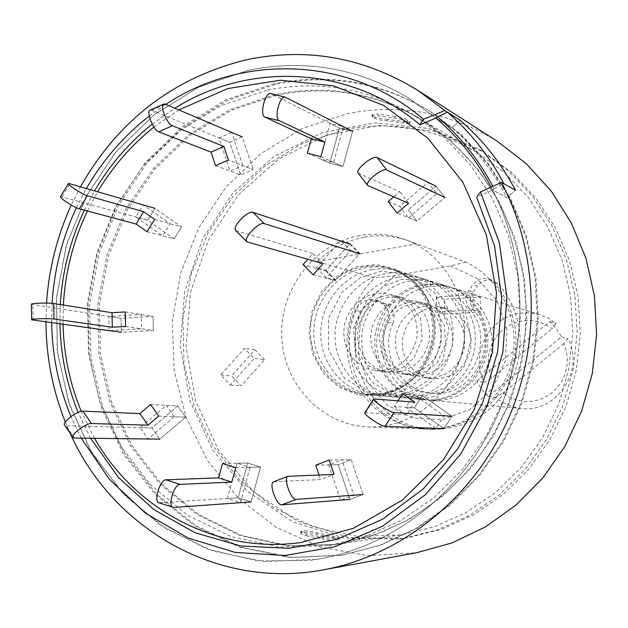 <?xml version="1.0" encoding="UTF-8"?>
<svg xmlns="http://www.w3.org/2000/svg" width="628" height="628" viewBox="0 0 628 628"><rect width="100%" height="100%" fill="white"/><g stroke="black" fill="none" stroke-linecap="round" stroke-linejoin="round"><path stroke-width="0.47" stroke-dasharray="3.14 2.35" d="M80.588 186.547L71.239 205.073M46.55 303.065L45.97 322.007M65.32 421.992L70.218 433.359M81.232 438.148L70.956 416.56M51.653 322.784L52.093 303.316M76.373 207.719L86.515 188.282M149.236 116.078L165.745 104.381M90.62 438.265L78.108 412.376M59.943 323.915L60.304 304.556M84.348 210.184L94.679 190.677M152.196 124.124L174.835 108.244M491.096 187.136L492.564 189.954L506.82 197.569C492.65 170.259 474.297 146.968 451.752 127.688C474.297 146.968 492.65 170.259 506.82 197.569L515.525 190.253L506.82 197.569L492.564 189.954C528.266 259.709 529.216 349.207 494.315 422.267C459.162 495.233 390.828 547.067 317.564 559.281L309.392 560.482L256.891 560.828L206.447 548.739L160.485 525.165L121.11 491.543L90 449.695L68.413 401.708L57.156 349.859L56.622 296.502L66.764 243.994L87.135 194.664L116.879 150.72L154.778 114.202L199.225 86.907L248.288 70.32C304.431 58.773 357.756 67.95 408.279 97.85L436.036 118.08L408.279 97.85C357.756 67.95 304.431 58.773 248.288 70.32L198.707 87.159L153.86 114.924L115.748 152.078L86.02 196.76L65.932 246.851L56.324 300.058L57.65 353.98L69.92 406.159L92.693 454.185L125.098 495.72L165.784 528.619L212.955 551.039L264.404 561.558L317.564 559.281C390.828 547.067 459.162 495.233 494.315 422.267C529.216 349.207 528.266 259.709 492.564 189.954L476.691 197.184M497.494 141.426C450.621 112.616 400.797 103.322 348.022 113.527L302.374 128.481L261.099 153.452L226.08 187.05L198.888 227.579L180.699 273.078L172.308 321.41L174.113 370.339L186.092 417.596L207.797 460.928L238.35 498.2L276.422 527.457L320.28 547.043L367.827 555.709L416.631 552.726M403.302 538.329L348.98 537.442L297.727 521.232L253.21 491.3L218.442 450.135L195.63 400.876L186.139 347.033L190.472 292.295L208.284 240.375L238.428 194.79L278.973 158.751L327.274 134.934L380.042 125.333L433.532 131.04L483.709 152.047L511.726 172.574L535.927 198.142L555.482 228.003L569.722 261.264L578.105 296.879L580.327 333.696L576.276 370.512L566.087 406.128L550.097 439.365L528.847 469.147L503.083 494.542L473.669 514.779L441.594 529.278L407.894 537.678L403.302 538.329M451.752 127.688L460.285 120.372L451.752 127.688L436.036 118.08L451.752 127.688M398.882 539.012L344.191 538.118L292.593 521.774L247.785 491.606L212.806 450.143L189.86 400.523L180.322 346.279L184.695 291.141L202.624 238.836L232.972 192.914L273.784 156.592L322.399 132.579L375.528 122.884L429.379 128.607L479.902 149.762L508.115 170.431L532.481 196.187L552.185 226.276L566.511 259.788L574.958 295.678L577.195 332.785L573.113 369.892L562.837 405.782L546.729 439.278L525.322 469.304L499.37 494.895L469.744 515.29L437.441 529.899L403.506 538.353L398.882 539.012M274.004 83.673L225.947 99.813L182.465 126.526L145.508 162.338L116.69 205.45L97.23 253.806L87.967 305.184L89.309 357.261L101.281 407.658L123.449 454.028L154.943 494.103L194.437 525.832L240.194 547.435L290.05 557.538L341.506 555.309L379.673 545.34L416.019 528.407L449.373 504.951L478.622 475.6L502.777 441.241L521.005 402.94L532.67 361.94L537.395 319.574L535.017 277.231L525.667 236.277L509.708 198.04L487.72 163.696L460.489 134.274L428.94 110.599C380.05 81.648 328.405 72.675 274.004 83.673M359.483 235.641C314.188 243.735 279.578 289.304 281.76 336.82C283.471 384.352 321.944 425.344 368.102 426.907C411.693 428.822 454.06 394.18 462.899 348.226C472.115 302.343 446.013 254.238 404.95 239.504C390.121 234.181 374.963 232.894 359.483 235.641M523.736 279.46L525.926 305.577L525.267 331.89L521.766 358.039L515.47 383.661L506.458 408.404L494.872 431.938L480.875 453.926L464.673 474.093L446.492 492.164L426.6 507.919L405.272 521.169L382.813 531.759L359.514 539.57L335.697 544.547L287.004 545.826L239.959 535.519L196.902 514.442L159.826 483.898L130.365 445.55L109.751 401.347L98.792 353.423L97.874 303.983L106.988 255.266L125.718 209.485L153.263 168.72L188.455 134.902L229.769 109.712L275.37 94.514C325.806 84.388 373.848 92.34 419.488 118.354C477.084 154.025 511.836 207.727 523.736 279.46M364.122 237.243C346.232 240.657 330.548 248.774 317.077 261.617L374.516 277.937L364.899 288.77L357.128 301.079L351.421 314.518L347.936 328.719L346.758 343.296L347.928 357.834L351.413 371.933L357.128 385.207L364.923 397.281L374.594 407.808L385.867 416.482L398.45 423.036L411.984 427.275L426.082 429.065C464.736 430.706 502.384 401.394 511.726 361.461C521.342 321.591 500.932 278.22 465.662 262.049L409.283 241.089C394.557 235.806 379.5 234.519 364.122 237.243M465.662 262.049L450.323 265.989L394.502 275.708L374.516 277.937M317.077 261.617L416.066 243.907M394.502 275.708L372.859 296.243L360.197 323.608L358.345 353.745L367.6 382.224L386.667 404.801L412.8 418.005L442.104 419.692L470.105 409.432L492.391 388.677L505.383 360.621L506.992 329.684L496.984 300.765L477.021 278.4L450.323 265.989M424.175 285.073C397.132 289.61 376.07 316.112 376.737 344.348C377.145 372.592 399.275 397.548 426.6 399.903C453.997 402.564 481.284 381.455 486.747 352.912C492.493 324.425 475.231 294.556 448.863 286.643L436.617 284.406L424.175 285.073M379.351 395.412L358.376 394.91L338.955 387.17L323.224 373.118L312.885 354.373L309.023 333.013L312.03 311.362L321.583 291.784L336.655 276.414L355.621 266.963L376.423 264.529L396.755 269.459L414.315 281.273L427.064 298.692L433.501 319.762C438.933 354.82 412.761 391.087 379.351 395.412M344.843 129.596L303.238 143.058L265.511 165.596L233.373 195.991L208.229 232.721L191.179 274.044L182.952 318.051L183.926 362.725L194.115 406.033L213.127 445.943L240.194 480.53L274.177 508.028L313.537 526.955L356.437 536.163L400.743 534.938L434.333 526.782L466.329 512.495L495.688 492.462L521.413 467.24L542.631 437.614L558.606 404.518L568.772 369.036L572.791 332.353L570.538 295.67L562.115 260.22L547.851 227.132L528.266 197.475L504.056 172.143L476.055 151.874C434.576 128.198 390.836 120.772 344.843 129.596M301.958 531.084L301.11 531.406C300.788 532.018 302.68 532.897 306.778 534.051L323.02 537.419C329.237 538.235 333.578 538.471 336.035 538.141L338.861 537.592L316.826 532.787C310.86 531.327 306.621 530.676 304.117 530.825L301.958 531.084L301.212 532.717L304.046 532.371C306.527 532.206 310.758 532.858 316.755 534.326L316.826 532.787M407.219 121.832C405.06 120.607 400.907 119.351 394.753 118.064L378.323 115.944C374.076 115.701 372.004 115.968 372.09 116.737L374.696 118.433C376.957 119.501 381.157 120.333 387.295 120.929L403.498 123.033C407.47 123.708 409.535 123.857 409.676 123.465L407.219 121.832L407.344 120.066L410.367 122.036C410.233 122.429 408.176 122.287 404.189 121.612L403.498 123.033M306.778 534.051L306.024 535.7C301.942 534.546 300.051 533.659 300.365 533.039L301.212 532.717M304.117 530.825L304.046 532.371M332.864 536.1L333.036 537.694L316.755 534.326M333.036 537.694L339.041 539.193L338.272 539.46L338.099 537.858M336.035 538.141L335.564 539.845L338.272 539.46M335.564 539.845C333.13 540.182 328.789 539.939 322.541 539.13L323.02 537.419M306.024 535.7L322.541 539.13M394.753 118.064L394.871 116.282C401.002 117.569 405.162 118.825 407.344 120.066M409.056 122.884L409.746 121.447M387.295 120.929L387.727 119.477L404.189 121.612M387.727 119.477C381.62 118.888 377.428 118.056 375.144 116.981L374.696 118.433M372.765 117.373L372.608 115.583L375.144 116.981M372.608 115.583L371.925 114.94C371.823 114.17 373.903 113.903 378.166 114.139L378.323 115.944M394.871 116.282L378.166 114.139M355.935 310.483C333.256 362.953 372.537 428.743 428.602 429.16C464.288 428.618 490.806 411.756 508.154 378.574C521.954 343.602 517.543 311.778 494.911 283.102L489.141 279.209C482.728 277.403 477.366 279.177 473.057 284.539L468.724 290.576C464.838 296.809 464.995 302.845 469.195 308.678C498.279 340.494 468.276 399.118 426.577 392.61C394.824 390.31 374.005 351.963 387.814 322.219C390.231 315.366 388.842 309.62 383.63 304.996L380.811 302.814L375.057 300.035C366.344 298.63 359.962 302.115 355.935 310.483L361.304 311.684C338.806 363.698 377.805 428.924 433.43 429.34C468.826 428.806 495.131 412.094 512.33 379.202C526.013 344.544 521.625 313.003 499.174 284.57L493.451 280.708C487.093 278.918 481.77 280.677 477.5 285.983L473.057 284.539M380.811 302.814L385.985 304.085L380.278 301.33C371.627 299.933 365.3 303.387 361.304 311.684M385.985 304.085L388.787 306.244L383.63 304.996M387.814 322.219L392.94 323.326C395.342 316.528 393.952 310.836 388.787 306.244M392.94 323.326C379.241 352.81 399.903 390.828 431.412 393.112C472.774 399.565 502.526 341.459 473.677 309.91L469.195 308.678M468.724 290.576L473.206 291.973C469.344 298.151 469.501 304.133 473.677 309.91M473.206 291.973L477.5 285.983M325.673 270.809L335.485 280.622L359.561 253.767L349.67 243.978L325.673 270.809L302.994 264.6M313.097 274.742L335.485 280.622M235.822 230.617L312.877 253.508L307.72 259.301M323.012 263.634L312.877 253.508M408.538 217.775L436.892 193.699L428.045 182.308L399.785 206.384L408.538 217.775L416.914 221.182L408.271 209.948L416.914 221.182L444.883 197.475L416.914 221.182L397.108 213.127M388.206 201.517L399.785 206.384M436.146 186.241L444.883 197.475L436.146 186.241L408.271 209.948L436.146 186.241L428.045 182.308M358.188 173.069L399.683 191.705L393.67 196.847M408.632 203.315L399.683 191.705M94.561 438.313L81.24 411.332M63.028 324.338L63.342 305.035M87.386 210.992L97.772 191.579M153.939 127.076L178.831 109.939M492.564 189.954L494.055 188.69L492.831 186.343M494.055 188.69L503.907 183.745M275.307 84.348L227.32 100.456L183.91 127.115L147.023 162.864L118.252 205.89L98.824 254.159L89.569 305.444L90.919 357.434L102.874 407.737L125.011 454.02L156.451 494.024L195.889 525.691L241.576 547.247L291.345 557.334L342.723 555.105L380.819 545.151L417.102 528.258L450.394 504.841L479.596 475.545L503.703 441.256L521.892 403.035L533.541 362.113L538.251 319.825L535.888 277.56L526.554 236.693L510.619 198.526L488.663 164.246L461.478 134.879L429.984 111.242C381.18 82.339 329.621 73.382 275.307 84.348M276.673 95.173L231.151 110.332L189.899 135.475L154.763 169.23L127.256 209.925L108.558 255.62L99.467 304.242L100.378 353.595L111.329 401.433L131.911 445.558L161.325 483.835L198.346 514.324L241.34 535.354L288.307 545.638L336.922 544.366L373.848 535.362L409.087 519.529L441.468 497.274L469.877 469.234L493.349 436.256L511.035 399.408L522.331 359.907L526.837 319.071L524.411 278.267L515.172 238.86L499.488 202.145L477.947 169.293L451.328 141.3L420.556 118.982C374.987 93.007 327.023 85.07 276.673 95.173M266.908 90.244L220.836 105.653L179.09 131.173L143.529 165.407L115.693 206.667L96.767 252.99L87.543 302.272L88.446 352.292L99.499 400.782L120.301 445.503L150.045 484.306L187.489 515.227L230.994 536.563L278.526 547.004L327.753 545.724L365.158 536.595L400.86 520.541L433.665 497.973L462.459 469.516L486.253 436.06L504.19 398.678L515.643 358.596L520.212 317.156L517.762 275.763L508.413 235.79L492.533 198.558L470.71 165.243L443.745 136.873L412.58 114.265C366.438 87.959 317.878 79.952 266.908 90.244M242.746 165.541L231.559 132.335L242.165 136.841L253.233 169.584L242.165 136.841L229.722 142.321L240.728 175.016L253.233 169.584L240.728 175.016L230.084 171.059L242.746 165.541L253.233 169.584L228.459 160.022M170.141 223.741L181.531 226.928L154.983 208.339L147.674 220.224L174.16 238.86L181.531 226.928L174.16 238.86L162.668 235.853L170.141 223.741L143.278 204.909L135.876 216.966L162.668 235.853M141.284 314.518L153.059 316.418L121.039 318.31L121.306 332.314L153.35 330.501L153.059 316.418L153.35 330.501L141.575 328.797L141.284 314.518L108.872 316.441L109.146 330.65L141.575 328.797M166.232 405.35L177.748 405.978L151.921 427.935L159.763 439.145L185.676 417.188L177.748 405.978L185.676 417.188L174.254 416.717L166.232 405.35L140.083 427.629L148.02 438.996L174.254 416.717M237.023 463.213L247.691 463.017L238.177 497.761L251.027 501.921L260.573 467.091L247.691 463.017L260.573 467.091L250.07 467.35L237.023 463.213L227.375 498.459L240.391 502.683L250.07 467.35M328.687 464.893L338.186 464.665L349.882 499.433L363.015 494.519L351.248 459.696L338.186 464.665L351.248 459.696L341.922 459.845L328.687 464.893L340.533 500.178L353.831 495.194L341.922 459.845M405.908 407.266L414.37 407.894L443.902 428.665L451.948 416.254L422.346 395.522L414.37 407.894L422.346 395.522L413.993 394.714L405.908 407.266L435.832 428.351L443.988 415.744L413.993 394.714M444.844 314.016L480.781 311.983L480.279 297.075L444.365 299.195L444.844 314.016L436.821 311.975L473.245 309.902L472.743 294.767L436.342 296.942L436.821 311.975M333.625 162.338L342.959 166.499L352.591 131.346L339.426 128.081L329.818 163.147L342.959 166.499L329.818 163.147L320.311 158.947L333.625 162.338L343.39 126.675L330.053 123.363L320.311 158.947M264.545 359.734L254.976 349.851L231.606 375.991L241.089 385.89L264.545 359.734L254.136 358.423L244.449 348.399L220.766 374.924L230.374 384.964L254.136 358.423M326.026 270.409L335.847 280.221L359.923 253.367L350.031 243.578L326.026 270.409L316.441 267.779L326.379 277.725L350.785 250.462L340.761 240.54L316.441 267.779M340.761 240.54L350.031 243.578M350.785 250.462L359.923 253.367M335.847 280.221L326.379 277.725M230.374 384.964L241.089 385.89M220.766 374.924L231.606 375.991M254.976 349.851L244.449 348.399M343.39 126.675L352.591 131.346L339.426 128.081L330.053 123.363M436.892 193.699L444.883 197.475M480.279 297.075L472.743 294.767M444.365 299.195L436.342 296.942M473.245 309.902L480.781 311.983M435.832 428.351L443.902 428.665L451.948 416.254L443.988 415.744M340.533 500.178L349.882 499.433L363.015 494.519L353.831 495.194M227.375 498.459L238.177 497.761L251.027 501.921L240.391 502.683M140.083 427.629L151.921 427.935L159.763 439.145L148.02 438.996M108.872 316.441L121.039 318.31L121.306 332.314L109.146 330.65M143.278 204.909L154.983 208.339L147.674 220.224L135.876 216.966M231.559 132.335L218.96 137.909L230.084 171.059M242.165 136.841L229.722 142.321L218.96 137.909M320.892 156.67L342.959 166.499L352.591 131.346M307.359 153.224L329.818 163.147L339.426 128.081L271.312 93.808L285.701 97.34M215.585 165.659L240.728 175.016L229.722 142.321L151.599 110.261L150.178 110.143M154.621 219.407L181.531 226.928L154.983 208.339M147.023 231.748L174.16 238.86L147.674 220.224L60.547 196.548M125.247 311.928L153.059 316.418L121.039 318.31L31.4 304.337M125.529 326.481L153.35 330.501L121.306 332.314M150.547 404.495L177.748 405.978L151.921 427.935L66.042 425.69L64.59 425.164M158.688 416.081L185.676 417.188L159.763 439.145M222.493 463.48L247.691 463.017L238.177 497.761L158.994 502.793M235.751 467.695L260.573 467.091L251.027 501.921M315.735 465.199L338.186 464.665L349.882 499.433M329.205 460.049L351.248 459.696L363.015 494.519M273.682 481.762L320.539 479.564L334.041 474.446M319.024 475.027L320.539 479.564M398.003 400.743L394.36 406.41L414.37 407.894L443.902 428.665M402.595 393.607L422.346 395.522L451.948 416.254M364.899 412.682L406.497 414.982L414.763 402.155M394.36 406.41L406.497 414.982M491.622 378.032L489.212 370.787L488.176 363.196L488.545 355.526L490.319 348.053L493.427 341.043L497.769 334.732L503.177 329.362L509.473 325.116L516.428 322.156L523.807 320.586L531.327 320.468L538.73 321.819L545.748 324.59L552.114 328.68L556.196 323.569L548.542 318.294L538.573 314.267L528.203 312.705L519.23 313.286C488.827 317.328 469.885 354.891 484.204 382.326L491.622 378.032L552.114 328.68M379.155 393.913L365.049 394.368C335.014 391.77 310.789 364.083 310.42 332.746C309.761 301.416 332.926 271.948 362.654 266.814C371.839 265.22 380.89 265.777 389.8 268.47C416.372 276.516 434.969 305.059 432.409 334.583C430.023 364.114 406.834 389.76 379.155 393.913M372.231 269.655C342.919 274.703 320.084 303.701 320.743 334.551C321.12 365.41 345.023 392.673 374.641 395.232C404.346 398.113 434.019 374.987 440 343.72C446.296 312.516 427.59 279.876 399.008 271.304C390.216 268.643 381.298 268.093 372.231 269.655M375.379 293.763L368.071 295.827L361.296 299.399L355.33 304.313L350.408 310.381L346.742 317.336L344.466 324.896L343.689 332.746L344.434 340.572L346.68 348.053L350.322 354.875L355.228 360.755L361.202 365.449L367.984 368.762L375.301 370.536C396.558 371.195 410.374 360.731 416.741 339.144C419.017 316.763 410.194 301.848 390.271 294.406L382.86 293.284L375.379 293.763M388.599 297.177L381.439 299.195L374.798 302.68L368.95 307.492L364.13 313.419L360.535 320.217L358.313 327.612L357.552 335.297L358.29 342.959L360.488 350.275L364.067 356.947L368.879 362.701L374.735 367.301L381.384 370.536L388.559 372.278C409.401 372.922 422.934 362.694 429.16 341.593C431.389 319.699 422.73 305.106 403.2 297.813L388.599 297.177M385.514 273.596C356.775 278.51 334.386 306.872 335.046 337.055C335.438 367.247 358.886 393.921 387.923 396.425C417.039 399.251 446.108 376.643 451.964 346.075C458.118 315.562 439.773 283.628 411.756 275.229C403.137 272.615 394.392 272.073 385.514 273.596M398.034 277.309C369.845 282.105 347.881 309.863 348.548 339.418C348.94 368.974 371.972 395.091 400.452 397.555C429.018 400.326 457.506 378.197 463.236 348.289C469.257 318.435 451.265 287.169 423.774 278.926C415.328 276.367 406.748 275.825 398.034 277.309M401.072 300.396L394.054 302.374L387.539 305.781L381.8 310.491L377.075 316.292L373.55 322.949L371.368 330.187L370.63 337.707L371.352 345.204L373.519 352.371L377.036 358.902L381.753 364.538L387.5 369.036L394.023 372.208L401.064 373.919C421.506 374.555 434.78 364.546 440.88 343.893C443.054 322.47 434.56 308.183 415.398 301.032L401.072 300.396M413.208 303.536L406.316 305.459L399.926 308.795L394.298 313.403L389.666 319.079L386.212 325.594L384.077 332.683L383.355 340.046L384.069 347.386L386.189 354.404L389.643 360.802L394.282 366.32L399.918 370.732L406.324 373.841L413.232 375.513C433.281 376.141 446.296 366.344 452.27 346.13C454.389 325.163 446.053 311.174 427.26 304.164L413.208 303.536M410.21 280.928C382.562 285.599 361.014 312.775 361.681 341.711C362.081 370.661 384.697 396.237 412.635 398.647C440.66 401.371 468.59 379.72 474.195 350.44C480.09 321.222 462.436 290.615 435.471 282.522L422.942 280.237L410.21 280.928M422.314 284.523C395.193 289.076 374.068 315.664 374.735 343.995C375.144 372.333 397.343 397.375 424.74 399.738C452.223 402.407 479.596 381.227 485.075 352.583C490.845 323.993 473.528 294.03 447.089 286.093L434.796 283.848L422.314 284.523M425.172 305.93L418.272 307.861L411.874 311.19L406.245 315.79L401.606 321.458L398.152 327.973L396.025 335.054L395.302 342.409L396.033 349.749L398.168 356.759L401.63 363.149L406.285 368.66L411.929 373.056L418.35 376.156L425.266 377.821C445.315 378.433 458.314 368.66 464.273 348.493C466.392 327.573 458.055 313.608 439.27 306.582L425.172 305.93M431.829 307.665L425.007 309.565L418.68 312.854L413.114 317.391L408.53 322.996L405.115 329.433L403.011 336.427L402.297 343.697L403.019 350.942L405.131 357.874L408.561 364.185L413.161 369.633L418.75 373.982L425.101 377.043L431.946 378.684C451.768 379.296 464.626 369.641 470.513 349.718C472.601 329.056 464.359 315.248 445.778 308.309L431.829 307.665M429.002 286.501C402.179 291 381.29 317.266 381.95 345.259C382.358 373.26 404.33 398.003 431.428 400.342C458.613 402.98 485.672 382.06 491.088 353.768C496.787 325.524 479.659 295.921 453.502 288.071L441.351 285.85L429.002 286.501M476.668 381.306L549.696 321.63L556.377 328.609L561.542 336.844L488.207 396.511L481.684 389.509L476.668 381.306L484.204 382.326M488.207 396.511L495.594 397.304C503.091 403.765 511.749 407.478 521.578 408.459C556.51 413.161 585.202 370.214 567.885 338.563L563.74 343.61L566.236 350.926L567.32 358.612L566.951 366.383L565.153 373.958L561.981 381.063L557.554 387.421L552.036 392.806L545.646 397.029L538.604 399.934L531.17 401.41L523.626 401.425L516.247 399.973L509.284 397.116L502.997 392.955L495.594 397.304M561.542 336.844L567.885 338.563M549.696 321.63L556.196 323.569M563.74 343.61L502.997 392.955M382.216 394.196L368.165 394.643C338.264 392.053 314.149 364.507 313.78 333.327C313.121 302.154 336.184 272.842 365.771 267.74C374.892 266.162 383.881 266.704 392.728 269.373C419.19 277.348 437.747 305.742 435.22 335.132C432.865 364.53 409.778 390.067 382.216 394.196M494.911 283.102L499.174 284.57M247.691 242.267L236.575 231.033M368.189 185.841L358.698 173.446M151.599 110.261L165.164 104.13M62.141 196.611L70.116 183.478M33.135 320.249L32.892 304.808M74.536 438.061L66.042 425.69M173.721 507.479L159.716 502.863M274.146 481.676L288.488 476.205M365.606 412.51L374.421 398.764M403.506 538.353L407.894 537.678M479.902 149.762L483.709 152.047M428.94 110.599L429.984 111.242M341.506 555.309L342.723 555.105M409.283 241.089L404.95 239.504M426.082 429.065L368.102 426.907M448.863 286.643L392.798 269.396L408.663 277.27C419.104 287.114 425.195 294.242 426.93 298.661C431.42 307.665 433.815 317.611 434.105 328.515C434.866 336.239 430.722 358.078 417.314 374.068C406.92 384.901 394.981 391.621 381.502 394.211L368.173 394.643L426.6 399.903M476.055 151.874L419.488 118.354M400.743 534.938L335.697 544.547M300.365 533.039L301.118 531.406M339.041 539.193L338.861 537.592M410.367 122.036L409.668 123.465M371.933 114.94L372.09 116.737M489.141 279.209L493.451 280.708M428.602 429.16L433.43 429.34M375.057 300.035L380.278 301.33M426.577 392.61L431.412 393.112M420.705 397.705L395.02 395.797L371.729 381.965L355.629 354.074L355.44 324.378L366.705 301.048L383.198 286.494L401.496 279.413L424.834 279.499L447.097 289.453L465.387 311.574L471.283 339.591L464.21 366.477L446.061 387.343L420.705 397.705M416.27 374.626L404.487 374.217L392.563 368.542L381.643 353.957L379.108 335.226L385.349 317.776L396.433 306.809L409.409 301.982L422.032 302.79L434.207 309.408L444.2 324.448L445.684 344.113L437.261 362.364L426.734 371.054L416.27 374.626M396.37 395.428L368.95 393.254L344.395 378.08L328.413 349.176L328.632 318.098L341.93 292.428L360.299 277.741L380.953 271.257L409.362 274.601L434.709 292.672L448.926 328.405L442.873 360.433L426.93 381.345L411.395 391.087L396.37 395.428M391.652 371.352L379.508 370.936L367.066 364.939L355.526 348.87L353.486 328.844L360.519 311.025L371.87 300.27L384.736 295.568L397.728 296.377L410.288 303.198L420.658 318.843L422.22 339.308L413.624 358.305L402.65 367.537L391.652 371.352M420.556 118.982L412.58 114.265M336.922 544.366L327.753 545.724M399.008 271.304L389.8 268.47M374.641 395.232L365.049 394.368M403.2 297.813L390.271 294.406M388.559 372.278L375.301 370.536M423.774 278.926L411.756 275.229M400.452 397.555L387.923 396.425M427.26 304.164L415.398 301.032M413.232 375.513L401.064 373.919M447.089 286.093L435.471 282.522M424.74 399.738L412.635 398.647M445.778 308.309L439.27 306.582M431.946 378.684L425.266 377.821M540.009 314.683L453.502 288.071M521.578 408.459L431.428 400.342"/><path stroke-width="0.94" d="M70.218 433.359C112.773 529.286 218.426 590.03 323.671 569.784L416.631 552.726L451.917 542.945L485.397 526.923L516.028 505.053L542.835 477.924L564.933 446.32L581.591 411.199L592.267 373.66L596.6 334.865L594.473 296.055L585.987 258.438L571.449 223.183L551.376 191.336L526.445 163.837L497.494 141.426L417.91 90.44L444.805 110.536L423.468 119.249L419.936 124.689L436.036 118.08L437.496 116.824C459.947 136.08 478.395 159.261 492.831 186.343M417.91 90.44C364.122 57.454 307.139 47.194 246.961 59.652C174.294 77.385 118.833 119.681 80.588 186.547M71.239 205.073C57.077 236.214 48.851 268.878 46.55 303.065M45.97 322.007C46.158 356.759 52.611 390.09 65.32 421.992M323.671 569.784C399.769 555.756 470.199 500.736 505.901 424.269C541.344 347.7 539.342 254.599 501.513 182.41L480.491 191.948L499.315 242.581L506.929 296.981L502.832 352.277L487.187 405.507L460.866 453.832L425.36 494.731L382.664 526.154L335.085 546.674L285.151 555.49L235.359 552.459L188.102 538.039L145.508 513.202L109.398 479.329L81.232 438.148M70.956 416.56C58.64 386.738 52.21 355.479 51.653 322.784M52.093 303.316C54.181 269.891 62.274 238.02 76.373 207.719M86.515 188.282C102.929 159.967 123.834 135.899 149.236 116.078M165.745 104.381C243.201 53.097 350.424 56.559 423.468 119.249M480.491 191.948L476.691 197.184L494.558 246.003L501.717 298.347L497.69 351.515L482.673 402.713L457.459 449.24L423.46 488.725L382.538 519.23L336.891 539.358L288.864 548.346L240.862 546.015L195.135 532.764L153.742 509.481L118.433 477.445L90.62 438.265M78.108 412.376C66.662 384.203 60.61 354.718 59.943 323.915M60.304 304.556C62.282 271.516 70.297 240.061 84.348 210.184M94.679 190.677C109.931 164.803 129.101 142.619 152.196 124.124M174.835 108.244C249.371 61.324 350.463 65.689 419.936 124.689M444.805 110.536L460.285 120.372C482.704 139.809 501.113 163.099 515.525 190.253L501.513 182.41M307.72 259.301L302.994 264.6L313.097 274.742L323.012 263.634L246.953 241.874C242.573 238.789 259.011 221.307 264.168 223.584L252.982 212.366C247.754 210.003 231.363 227.454 235.822 230.617L246.953 241.874M349.67 243.978L252.982 212.366M359.561 253.767L264.168 223.584M393.67 196.847L388.206 201.517L397.108 213.127L408.632 203.315L367.686 185.472C364.216 182.403 382.593 167.386 386.667 169.968L444.883 197.475M436.146 186.241L377.106 157.573C372.969 154.896 354.647 169.905 358.188 173.069L367.686 185.472M178.831 109.939L227.846 88.548L280.355 80.219L333.335 85.8L383.527 105.355L427.692 138.05L462.797 182.112L486.323 234.872L496.465 292.938L492.407 352.41L474.36 409.252L443.604 459.594L402.344 500.116L353.478 528.313L300.357 542.608C217.445 553.998 135.326 510.211 94.561 438.313M81.24 411.332C69.849 383.653 63.781 354.655 63.028 324.338M63.342 305.035C65.241 272.081 73.264 240.736 87.386 210.992M97.772 191.579C112.734 166.506 131.456 145.005 153.939 127.076M491.096 187.136C476.731 160.219 458.377 137.194 436.036 118.08M503.907 183.745L515.525 190.253C501.113 163.099 482.704 139.809 460.285 120.372L447.45 112.216C470.356 132.092 489.181 155.932 503.907 183.745M447.45 112.216L437.496 116.824M307.359 153.224L320.892 156.67L324.872 142.124L311.323 138.709L307.359 153.224M352.591 131.346L285.316 97.191C279.711 95.04 273.667 118.747 279.327 120.694L324.872 142.124M271.312 93.808L270.919 93.658C265.212 91.484 259.207 115.128 264.953 117.106L311.323 138.709M215.585 165.659L228.459 160.022L223.906 146.465L211.055 152.125L215.585 165.659M242.165 136.841L165.164 104.13L163.767 103.997C159.426 104.86 167.009 124.116 172.323 125.741L223.906 146.465M163.578 104.083L150.178 110.143C145.759 111.038 153.318 130.255 158.711 131.833L211.055 152.125M147.023 231.748L154.621 219.407L143.671 211.714L136.095 224.039L147.023 231.748M154.983 208.339L68.546 183.384C66.756 184.302 82.197 194.39 87.339 195.669L143.671 211.714M68.483 183.486L60.547 196.548C58.71 197.553 74.128 207.64 79.316 208.834L136.095 224.039M125.529 326.481L125.247 311.928L112.027 312.72L112.302 327.243L125.529 326.481M31.643 319.754L31.4 304.337C30.332 303.245 48.489 302.57 53.702 303.512L112.027 312.72M121.306 332.314L31.643 319.825C30.576 318.828 48.748 318.161 53.961 319.008L112.302 327.243M158.688 416.081L150.547 404.495L139.887 413.601L147.996 425.187L158.688 416.081M72.989 437.394L64.59 425.164C61.599 422.613 77.417 410.508 82.904 411.159L139.887 413.601M159.763 439.145L74.536 438.061L73.099 437.559C70.155 435.086 86.012 422.966 91.453 423.531L147.996 425.187M235.751 467.695L222.493 463.48L218.56 477.861L231.811 482.116L235.751 467.695M251.027 501.921L173.721 507.479L158.994 502.793C153.224 501.772 160.046 479.415 166.004 479.816L218.56 477.861M173.014 507.408C167.331 506.427 174.168 484 180.032 484.369L231.811 482.116M363.015 494.519L296.18 499.401C291 500.414 282.898 477.374 288.04 476.283L334.041 474.446L329.205 460.049L315.735 465.199L319.024 475.027M349.882 499.433L281.784 504.834C276.508 505.885 268.446 482.893 273.682 481.762L288.04 476.283M451.948 416.254L393.952 412.58C390.161 412.682 371.705 400.201 373.731 398.913L414.763 402.155L402.595 393.607L398.003 400.743M443.902 428.665L385.082 426.365C381.227 426.569 362.811 414.08 364.899 412.682L373.684 398.984M377.106 157.573L386.667 169.968M279.327 120.694L264.953 117.106M172.323 125.741L158.711 131.833M87.339 195.669L79.316 208.834M53.702 303.512L53.961 319.008M82.904 411.159L91.453 423.531M166.004 479.816L180.032 484.369M296.18 499.401L281.784 504.834M393.952 412.58L385.082 426.365M270.919 93.658L285.316 97.191"/></g></svg>
